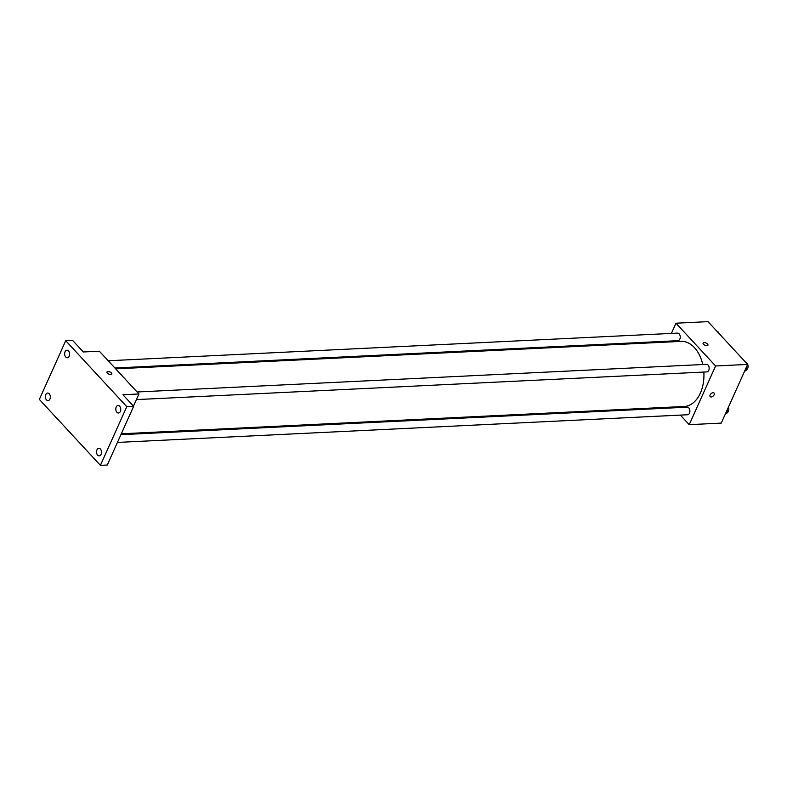<?xml version="1.0" encoding="UTF-8"?>
<svg xmlns="http://www.w3.org/2000/svg" width="787" height="787" viewBox="0 0 787 787"><rect width="100%" height="100%" fill="white"/><g stroke="black" fill="none" stroke-linecap="round" stroke-linejoin="round"><path stroke-width="1.18" d="M671.39 333.422L675.984 323.201L708.025 321.647L747.63 364.42L721.256 423.111L689.215 424.665L680.361 415.103M675.984 323.201L715.59 365.975L747.63 364.42M706.962 345.68A2.646 1.23 -155.8 0 1 704.168 344.775A2.646 1.23 -155.8 0 1 703.096 343.034A2.646 1.23 -155.8 0 1 706.018 342.994A2.646 1.23 -155.8 0 1 707.926 345.208A2.646 1.23 -155.8 0 1 706.962 345.68M121.306 433.794L684.178 406.476A32.582 21.298 -92.8 0 0 700.361 393.107A32.582 21.298 -92.8 0 0 703.834 372.054M702.752 364.529A32.582 21.298 -92.8 0 0 681.021 341.391L115.669 368.837M667.514 342.05L667.907 341.174M673.642 407.843L672.885 407.027M715.59 365.975L689.215 424.665M114.912 368.011L677.951 340.682A3.787 2.479 -92.8 0 0 679.83 339.128A3.787 2.479 -92.8 0 0 679.909 335.134A3.787 2.479 -92.8 0 0 677.587 333.117L108.193 360.761M136.417 399.599L706.874 371.907A3.787 2.479 -92.8 0 0 708.753 370.352A3.787 2.479 -92.8 0 0 708.821 366.358A3.787 2.479 -92.8 0 0 706.5 364.342L137.105 391.985M120.913 434.68L687.248 407.184A3.787 2.479 87.2 0 1 689.904 410.844A3.787 2.479 87.2 0 1 687.612 414.749L117.43 442.422M710.13 394.946A2.646 1.584 -42.8 0 1 712.068 392.988A2.646 1.584 -42.8 0 1 714.075 393.047A2.646 1.584 -42.8 0 1 713.209 396.009A2.646 1.584 -42.8 0 1 710.189 396.648A2.646 1.584 -42.8 0 1 710.13 394.946M714.075 393.047A2.646 1.584 -42.8 0 1 713.209 396.009A2.646 1.584 -42.8 0 1 710.189 396.648M703.096 343.034A2.646 1.23 -155.8 0 1 706.018 342.994A2.646 1.23 -155.8 0 1 707.926 345.208M65.724 340.722L126.786 406.663L100.411 465.353L39.35 399.412L65.724 340.722L72.591 340.387L83.314 351.976L99.339 351.199L138.945 393.972L133.475 406.141M126.786 406.663L133.652 406.328L107.278 465.019L100.411 465.353M138.945 393.972L122.929 394.749L133.652 406.328M110.859 374.612A2.646 1.23 -155.8 0 1 108.075 373.707A2.646 1.23 -155.8 0 1 107.002 371.966A2.646 1.23 -155.8 0 1 109.924 371.936A2.646 1.23 -155.8 0 1 111.833 374.14A2.646 1.23 -155.8 0 1 110.859 374.612M106.993 371.976A2.646 1.23 -155.8 0 1 109.914 371.936A2.646 1.23 -155.8 0 1 111.833 374.14M49.237 393.775A3.787 2.479 87.2 0 1 50.26 397.947A3.787 2.479 87.2 0 1 48.046 400.613A3.787 2.479 87.2 0 1 46.492 399.894A3.787 2.479 87.2 0 1 45.469 395.723A3.787 2.479 87.2 0 1 47.682 393.057A3.787 2.479 87.2 0 1 49.237 393.775M100.402 449.023A3.787 2.479 87.2 0 1 101.425 453.194A3.787 2.479 87.2 0 1 99.211 455.86A3.787 2.479 87.2 0 1 97.647 455.142A3.787 2.479 87.2 0 1 96.624 450.971A3.787 2.479 87.2 0 1 98.837 448.305A3.787 2.479 87.2 0 1 100.402 449.023M119.654 406.181A3.787 2.479 87.2 0 1 120.677 410.352A3.787 2.479 87.2 0 1 118.463 413.018A3.787 2.479 87.2 0 1 116.899 412.299A3.787 2.479 87.2 0 1 115.876 408.128A3.787 2.479 87.2 0 1 118.089 405.462A3.787 2.479 87.2 0 1 119.654 406.181M68.489 350.933A3.787 2.479 87.2 0 1 69.512 355.104A3.787 2.479 87.2 0 1 67.298 357.77A3.787 2.479 87.2 0 1 65.744 357.052A3.787 2.479 87.2 0 1 64.721 352.881A3.787 2.479 87.2 0 1 66.934 350.215A3.787 2.479 87.2 0 1 68.489 350.933M727.532 409.142L727.385 412.791L725.221 414.277M725.86 412.86L727.385 412.791M727.395 412.565A3.787 2.479 -92.8 0 0 728.398 411.306A3.787 2.479 -92.8 0 0 728.418 407.164M746.784 366.299L746.637 369.949L744.472 371.434M745.112 370.028L746.637 369.949M746.647 369.723A3.787 2.479 -92.8 0 0 747.65 368.464A3.787 2.479 -92.8 0 0 745.85 362.492M718.846 333.344A3.787 2.479 -92.8 0 0 716.927 331.268"/></g></svg>
